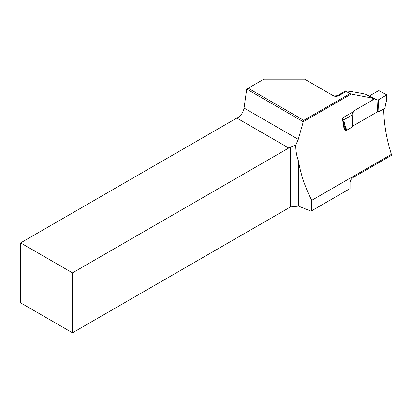 <?xml version="1.0" encoding="UTF-8"?>
<svg xmlns="http://www.w3.org/2000/svg" width="412" height="412" viewBox="0 0 412 412"><rect width="100%" height="100%" fill="white"/><g stroke="black" fill="none" stroke-linecap="round" stroke-linejoin="round"><path stroke-width="0.62" d="M343.896 128.317L345.56 129.177L346.384 129.064L346.446 130.403L345.617 130.47L345.56 129.177L343.866 125.222L343.016 119.815L343.85 119.784L352.095 115.02L352.1 114.284L350.421 113.418M346.446 130.403L352.621 126.839L352.095 115.02M370.609 97.067L377.011 99.9L370.064 96.31L370.069 95.574L378.314 90.81L379.148 90.784L386.786 94.873L378.36 99.859L378.88 111.678L385.06 108.109L384.999 106.77L386.441 100.935M370.738 96.99L367.643 95.347L370.064 96.31M374.59 98.937L354.315 110.643L352.1 114.284L352.626 126.17L377.536 111.786L377.011 99.9L378.36 99.859M343.016 119.815L342.496 119.547M343.85 119.784L344.684 125.088L343.268 124.913M377.536 111.786L378.88 111.678M352.621 126.839L352.626 126.17M385.06 107.697L385.06 108.109M385.23 107.892L384.999 106.77M349.989 93.653L346.173 91.449L338.721 95.754C336.233 96.635 334.153 96.47 332.484 95.27L304.659 79.202L263.865 79.202L248.215 88.24L303.788 120.325L349.989 93.653L351.209 94.06L303.289 121.725L298.267 139.359L295.79 145.101L290.491 147.079A8.807 5.083 120 0 1 288.74 148.026L236.838 118.059L20.6 242.905L72.502 272.868L288.74 148.026M332.484 95.27L334.034 95.991L337.418 95.672L345.699 90.887C351.209 91.469 357.755 92.556 365.341 94.157L372.52 98.149L351.209 94.06M345.699 90.887L346.173 91.449M311.74 200.335C305.081 187.239 300.683 174.199 298.546 161.226L298.546 206.124L311.003 211.16L350.071 188.608L350.071 182.531C350.257 180.59 351.158 178.973 352.775 177.69L391.287 155.453L391.4 154.345L311.74 200.335L311.74 210.738M298.546 206.124L290.491 206.942L290.491 147.079M20.6 242.905L20.6 302.835L72.502 332.798L290.491 206.942M303.268 121.746L246.726 89.1L244.053 108.057A8.807 5.083 -60 0 1 236.838 118.059M72.502 332.798L72.502 272.868M298.546 161.226C296.604 155.993 295.687 150.617 295.79 145.101M345.483 129.136L344.216 129.868L342.336 118.09L353.82 111.456M391.4 154.345C386.497 138.906 383.933 123.76 383.701 108.897M372.062 100.394L372.52 98.149M303.289 121.725L303.788 120.325M246.726 89.1L248.215 88.24M344.684 125.088L346.384 129.064M386.276 101.074L386.611 95.095M244.053 108.057L298.267 139.359M337.418 95.672L338.721 95.754M385.174 106.626L386.435 100.961M386.446 100.925L386.78 94.884"/></g></svg>
